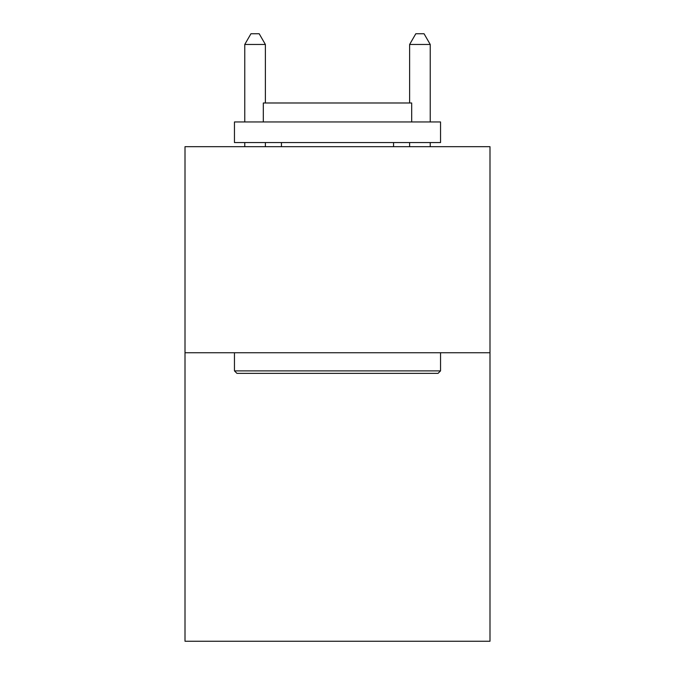 <?xml version="1.0" encoding="UTF-8"?>
<svg xmlns="http://www.w3.org/2000/svg" width="675" height="675" viewBox="0 0 675 675"><rect width="100%" height="100%" fill="white"/><g stroke="black" fill="none" stroke-linecap="round" stroke-linejoin="round"><path stroke-width="1.01" d="M489.991 352.747L489.991 641.25L185.009 641.25L185.009 146.678L489.991 146.678L489.991 352.747L185.009 352.747M236.933 373.359L234.461 370.887L440.539 370.887L438.067 373.359L236.933 373.359M440.539 121.947L440.539 142.56L234.461 142.56L234.461 121.947L440.539 121.947M263.317 121.947L263.317 102.988L411.683 102.988L411.683 121.947M440.539 352.747L440.539 370.887M234.461 352.747L234.461 370.887M393.55 142.56L393.55 146.678M281.45 142.56L281.45 146.678M265.376 102.988L265.376 44.466L244.763 44.466L244.763 121.947M244.763 142.56L244.763 146.678M265.376 142.56L265.376 146.678M244.763 44.466L250.948 33.75L259.192 33.75L265.376 44.466M430.237 146.678L430.237 142.56M430.237 121.947L430.237 44.466L409.624 44.466L409.624 102.988M409.624 146.678L409.624 142.56M409.624 44.466L415.808 33.75L424.052 33.75L430.237 44.466"/></g></svg>
